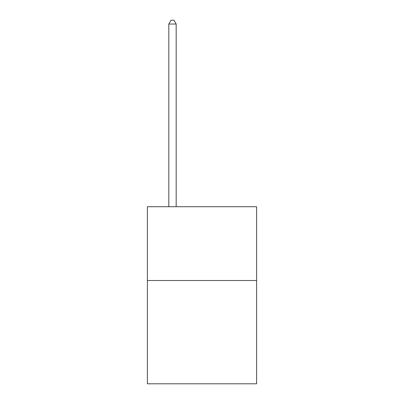 <?xml version="1.0" encoding="UTF-8"?>
<svg xmlns="http://www.w3.org/2000/svg" width="404" height="404" viewBox="0 0 404 404"><rect width="100%" height="100%" fill="white"/><g stroke="black" fill="none" stroke-linecap="round" stroke-linejoin="round"><path stroke-width="0.61" d="M256.601 280.502L256.601 383.8L147.399 383.8L147.399 206.722L256.601 206.722L256.601 280.502L147.399 280.502M176.174 206.722L176.174 24.038L168.796 24.038L168.796 206.722M168.796 24.038L171.013 20.2L173.962 20.2L176.174 24.038"/></g></svg>
